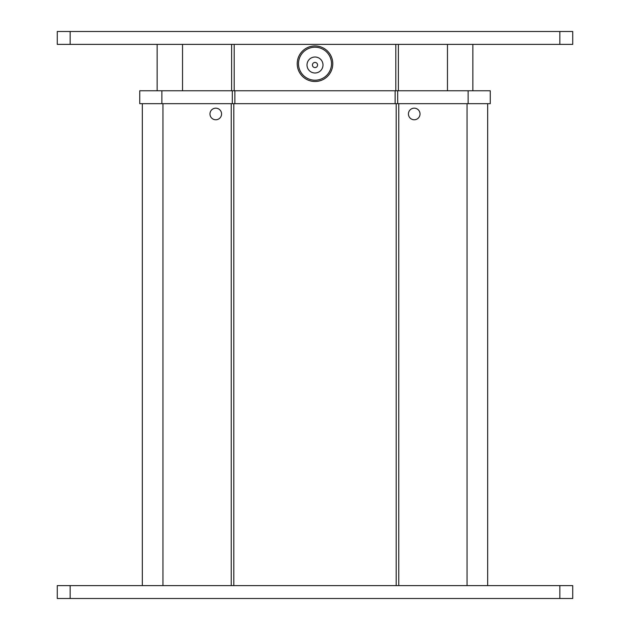 <?xml version="1.0" encoding="UTF-8"?>
<svg xmlns="http://www.w3.org/2000/svg" width="630" height="630" viewBox="0 0 630 630"><rect width="100%" height="100%" fill="white"/><g stroke="black" fill="none" stroke-linecap="round" stroke-linejoin="round"><path stroke-width="0.94" d="M572.725 598.5L57.275 598.5L57.275 585.616L572.725 585.616L572.725 598.5M572.725 44.383L57.275 44.383L57.275 31.5L572.725 31.5L572.725 44.383M408.429 113.975A5.796 5.796 0 0 1 414.225 108.171A5.796 5.796 0 0 1 420.021 113.975A5.796 5.796 0 0 1 414.225 119.771A5.796 5.796 0 0 1 408.429 113.975M209.979 113.975A5.796 5.796 0 0 1 215.775 108.171A5.796 5.796 0 0 1 221.571 113.975A5.796 5.796 0 0 1 215.775 119.771A5.796 5.796 0 0 1 209.979 113.975M487.675 585.616L487.675 103.666M467.058 585.616L467.058 103.666M142.325 585.616L142.325 103.666M162.942 585.616L162.942 103.666M231.241 585.616L231.241 103.666M233.817 585.616L233.817 103.666M396.183 585.616L396.183 103.666M398.759 585.616L398.759 103.666M315 67.583A2.575 2.575 0 0 1 312.425 65.008A2.575 2.575 0 0 0 315 67.583A2.575 2.575 0 0 0 317.575 65.008A2.575 2.575 0 0 1 315 67.583M322.993 65.008A7.993 7.993 0 0 0 315 57.015A7.993 7.993 0 0 0 307.007 65.008A7.993 7.993 0 0 0 315 72.993A7.993 7.993 0 0 0 322.993 65.008M332.782 63.717A17.782 17.782 0 0 1 315 81.498A17.782 17.782 0 0 1 297.218 63.717A17.782 17.782 0 0 1 315 45.935A17.782 17.782 0 0 1 332.782 63.717A17.782 17.782 0 0 1 315 81.498A17.782 17.782 0 0 1 297.218 63.717A17.782 17.782 0 0 1 315 45.935A17.782 17.782 0 0 1 332.782 63.717M234.195 90.775L234.195 44.383M395.805 90.775L395.805 44.383M472.854 90.775L472.854 44.383M447.465 90.775L447.465 44.383M398.38 90.775L398.38 44.383M231.619 90.775L231.619 44.383M182.535 90.775L182.535 44.383M157.146 90.775L157.146 44.383M317.575 65.008A2.575 2.575 0 0 0 315 62.425A2.575 2.575 0 0 0 312.425 65.008A2.575 2.575 0 0 1 315 62.425A2.575 2.575 0 0 1 317.575 65.008A2.575 2.575 0 0 0 315 62.425A2.575 2.575 0 0 0 312.425 65.008M490.258 103.666L139.742 103.666L139.742 90.775L490.258 90.775L490.258 103.666M468.129 103.666L468.129 90.775M397.695 103.666L397.695 90.775M395.12 103.666L395.12 90.775M234.88 103.666L234.88 90.775M232.305 103.666L232.305 90.775M161.871 103.666L161.871 90.775M559.842 598.5L559.842 585.616M70.158 598.5L70.158 585.616M559.842 44.383L559.842 31.5M70.158 44.383L70.158 31.5M298.502 63.717A16.498 16.498 0 0 0 315 80.207A16.498 16.498 0 0 0 331.498 63.717A16.498 16.498 0 0 0 315 47.218A16.498 16.498 0 0 0 298.502 63.717"/></g></svg>
